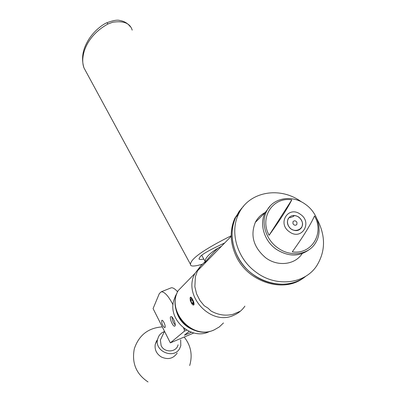 <?xml version="1.0" encoding="UTF-8"?>
<svg xmlns="http://www.w3.org/2000/svg" width="406" height="406" viewBox="0 0 406 406"><rect width="100%" height="100%" fill="white"/><g stroke="black" fill="none" stroke-linecap="round" stroke-linejoin="round"><path stroke-width="0.61" d="M161.755 320.385C161.517 323.394 162.512 325.81 164.734 327.637L164.943 327.54C166.095 326.749 163.293 319.908 161.964 320.283L161.755 320.385M170.708 316.71C169.175 317.817 172.814 326.642 174.616 326.18L174.895 326.054C176.463 325.003 172.789 316.071 170.997 316.573L170.708 316.71M183.527 327.987L184.233 329.55L185.151 329.164M173.047 304.81C168.556 296.152 164.653 291.802 161.339 291.752L159.335 293.558L153.082 308.575L170.342 342.872L184.451 331.123L184.233 329.55M189.1 331.372L184.41 335.204L191.373 332.27M170.332 288.174L171.327 287.778C173.022 287.585 175.103 288.93 177.574 291.807M177.899 291.122L177.219 291.391M170.342 342.872L193.814 332.981M186.745 330.159L184.451 331.123M224.721 242.94C209.851 249.797 201.62 254.471 200.021 256.962L199.031 258.713C198.91 259.586 200.503 259.708 203.817 259.079M202.183 264.26C194.185 266.575 190.297 266.615 190.51 264.387C190.429 258.937 203.99 249.396 231.192 235.774M177.178 353.073C173.276 358.671 167.977 359.965 161.289 356.96C156.513 353.87 154.493 349.683 155.229 344.395L156.391 341.273L157.315 339.913M180.67 339.878L180.807 345.679L179.812 348.221C174.347 359.528 154.422 351.642 157.543 339.421L158.721 336.264L159.969 334.519L161.989 332.737L164.42 331.504M194.616 330.372C184.111 326.485 177.798 319.045 175.666 308.052M176.93 293.35L175.585 295.644L173.763 300.45C167.582 320.136 191.987 341.152 209.77 331.337M172.037 317.101L172.007 317.609C172.352 320.628 173.433 323.08 175.235 324.962M162.004 336.584L160.365 340.04L161.141 345.653C164.425 353.088 176.62 352.438 178.051 344.795M241.712 208.136L234.856 218.215C229.674 230.06 230.029 242.549 235.916 255.689C247.594 282.134 283.769 293.629 303.789 277.699M236.82 254.836C230.907 241.666 230.547 229.141 235.739 217.266L239.159 211.348L243.554 206.218L239.159 211.348L235.739 217.266C226.969 235.236 234.526 261.2 253.06 274.517C269.411 286.91 292.173 287.418 305.967 276.095C286.159 293.162 248.751 281.926 236.82 254.836M301.511 201.919C279.942 185.831 248.345 191.551 238.418 214.388C229.598 232.491 237.246 258.673 255.958 272.106C275.984 287.504 304.865 284.124 316.741 265.757C325.668 251.212 325.759 235.642 317.015 219.057M265.235 212.47C260.891 214.678 257.592 217.971 255.344 222.346C250.121 235.5 253.522 247.274 265.544 257.673C277.592 266.93 295.035 264.874 302.135 253.648M275.801 248.944C287.94 256.846 299.105 257.039 309.306 249.523C299.303 256.932 288.29 256.851 276.258 249.279C264.144 240.925 259.145 224.01 265.148 212.637C259.236 223.858 263.991 240.494 275.801 248.944M255.344 222.346L265.148 212.637L270.198 205.979L265.148 212.637L266.676 211.13C260.652 222.544 265.681 239.53 277.856 247.924C290.508 257.297 308.428 254.851 315.432 243.108C323.13 231.491 318.182 213.033 305.363 204.274C292.142 194.438 273.015 197.641 266.676 211.13M298.72 217.048C294.32 214.505 290.803 215.058 288.179 218.712C286.555 222.564 287.549 226.01 291.163 229.05C295.492 231.557 298.978 231.055 301.622 227.533C303.358 223.635 302.394 220.143 298.72 217.048M314.498 215.967C310.346 225.142 302.937 237.099 292.274 251.832C311.696 254.912 324.627 233.201 314.498 215.967M289.427 231.806C301.562 240.981 312.914 222.539 300.425 214.338C288.534 205.197 276.836 223.376 289.427 231.806M269.107 235.277C279.714 220.57 287.275 208.765 291.797 199.869C273.035 196.575 259.16 217.403 269.107 235.277L291.797 199.869M191.338 298.882L190.83 298.882L190.779 300.679L191.896 303.13L193.073 303.789L193.129 301.998L192.008 299.537L191.338 298.882M191.495 298.989L190.83 298.882L190.779 300.679L191.896 303.13L193.124 303.739M193.18 300.694L193.104 300.638C191.835 298.05 190.856 297.177 190.155 298.029L190.252 300.384L192.662 304.779L193.357 305.023L192.652 304.769M292.995 223.792C294.309 225.513 295.619 225.69 296.923 224.325L296.918 222.26C295.593 220.534 294.279 220.362 292.98 221.737L292.995 223.792M289.62 216.946L289.717 217.012C287.321 219.301 286.864 222.163 288.346 225.604C292.564 234.83 306.393 229.349 301.526 220.463C299.674 217.2 296.989 215.566 293.477 215.561L293.34 215.464M221.503 246.234L218.058 248.117C211.496 252.096 207.334 255.805 205.563 259.251L205.203 261.601L205.695 262.433M205.025 261.768L200.767 265.828L197.524 270.797L195.367 276.846L194.865 286.727L196.585 293.868L199.96 300.536L204.182 305.728L207.989 308.129L211.13 311.057C218.22 314.975 225.462 316.076 232.851 314.356L240.261 311.24M193.286 305.038L193.885 304.942C194.317 303.338 193.647 301.115 191.876 298.273C191.13 297.08 190.581 296.842 190.221 297.547L190.079 298.288M193.535 304.83L193.87 304.952M190.302 300.572L191.881 303.947M244.904 306.134C242.088 310.24 238.373 313.29 233.754 315.274C210.785 326.434 182.34 295.416 194.992 273.395L200.828 265.752M205.157 261.52L204.766 262.758L205.365 262.002C209.861 256.369 214.094 251.74 218.058 248.117M204.766 262.758L205.076 263.063M293.477 215.561L293.832 216.271L290.067 217.728L289.717 217.012M193.104 300.638L193.611 304.662L193.357 305.023M193.571 304.764L193.642 304.733C194.164 304.546 194.098 303.531 193.439 301.694M192.337 300.044L190.779 300.679M193.246 302.577L191.896 303.13M132.199 30.125C130.113 23.223 123.622 20.594 112.731 22.244L107.971 23.995L106.945 22.736C113.041 20.462 117.298 19.711 119.734 20.473C124.114 21.153 127.606 23.193 130.204 26.598M107.971 23.995C85.747 36.154 79.845 57.007 83.971 67.888L85.742 71.157M194.992 273.395L178.132 290.66C166.125 311.438 192.576 340.441 214.216 329.875L219.27 326.972L223.467 322.963M171.327 287.778L161.339 291.752M190.51 264.387L83.971 67.888C81.337 59.261 82.428 50.659 87.234 42.072C92.162 32.581 101.942 24.629 106.966 22.726M162.298 326.891C148.236 327.87 138.908 335.168 134.31 348.784C131.59 362.944 136.157 373.997 148.017 381.939M157.543 339.421L155.229 344.395M189.688 365.522C192.743 355.017 190.906 345.526 184.177 337.046M175.585 295.644L176.432 294.786M160.365 340.04L164.516 331.296M238.418 214.388L234.856 218.215M296.015 225.117L296.923 224.325M201.777 255.379L205.203 261.601M178.132 290.66C165.932 311.727 191.673 340.299 213.607 330.124M197.524 270.797L231.202 236.302M190.155 298.029L190.221 297.547"/></g></svg>
